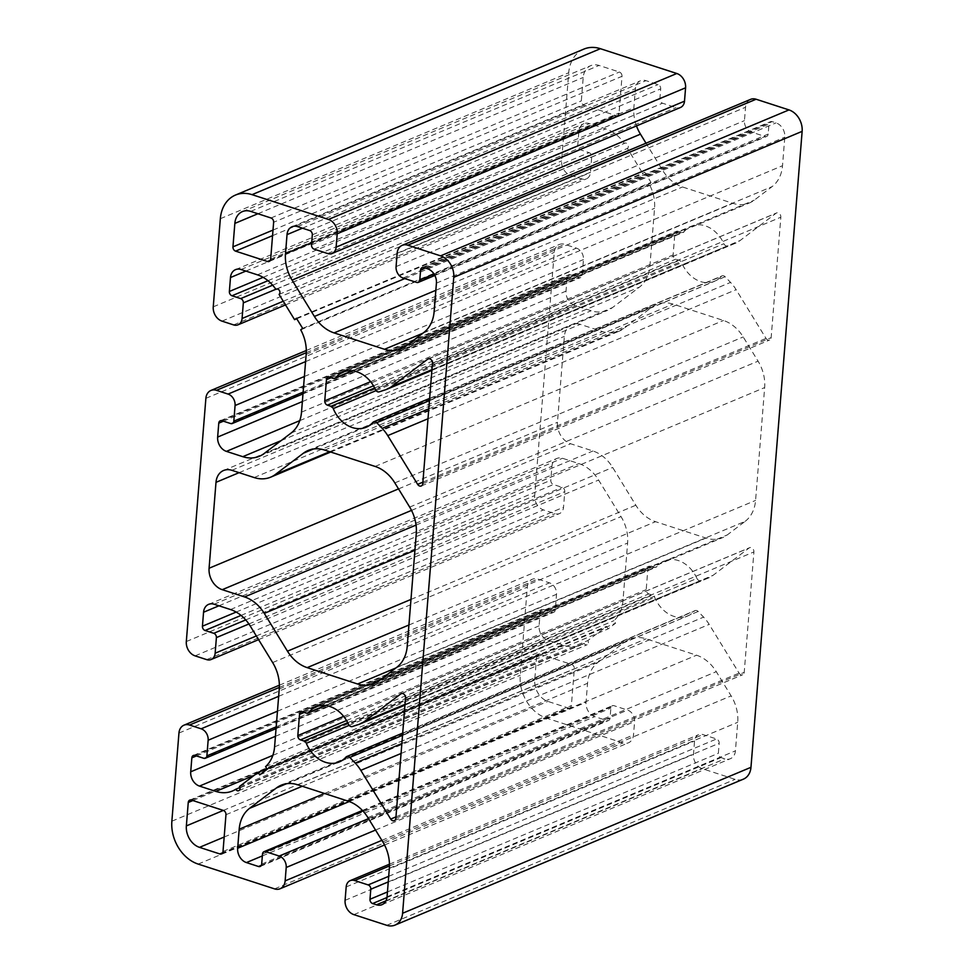 <?xml version="1.0" encoding="UTF-8"?>
<svg xmlns="http://www.w3.org/2000/svg" width="974" height="974" viewBox="0 0 974 974"><rect width="100%" height="100%" fill="white"/><g stroke="black" fill="none" stroke-linecap="round" stroke-linejoin="round"><path stroke-width="0.73" stroke-dasharray="4.87 3.65" d="M721.247 276.446A3.592 2.776 67.3 0 1 722.051 275.873A3.592 2.776 67.3 0 1 723.706 275.825A3.592 2.776 67.3 0 1 725.119 276.75L730.524 282.411A35.855 27.783 67.3 0 1 736.113 289.68L766.014 338.404A3.592 2.776 -112.7 0 0 769.643 340.011A3.592 2.776 -112.7 0 0 771.152 337.649L780.844 217.202A3.592 2.776 -112.7 0 0 778.214 212.916A3.592 2.776 -112.7 0 0 776.558 212.965A3.592 2.776 -112.7 0 0 776.083 213.233L740.057 240.566A35.855 27.783 67.3 0 1 735.309 243.305A35.855 27.783 67.3 0 1 733.629 243.938L727.602 245.886A3.592 2.776 67.3 0 1 723.877 243.719A29.877 23.157 -112.7 0 0 705.237 225.834A29.877 23.157 -112.7 0 0 691.443 226.163A29.877 23.157 -112.7 0 0 684.101 231.751A3.592 2.776 67.3 0 1 683.212 232.421A3.592 2.776 67.3 0 1 681.569 232.457L678.001 231.301A3.592 2.776 -112.7 0 0 676.346 231.349A3.592 2.776 -112.7 0 0 674.836 233.711L673.131 254.908A3.592 2.776 -112.7 0 0 675.761 259.194L679.316 260.35A3.592 2.776 67.3 0 1 681.617 262.639A29.877 23.157 -112.7 0 0 714.539 281.291A29.877 23.157 -112.7 0 0 721.247 276.446L372.872 422.399M696.946 578.434A29.877 23.157 -112.7 0 0 678.306 560.549A29.877 23.157 -112.7 0 0 664.511 560.89A29.877 23.157 -112.7 0 0 657.17 566.466A3.592 2.776 67.3 0 1 656.281 567.136A3.592 2.776 67.3 0 1 654.638 567.185L651.07 566.028A3.592 2.776 -112.7 0 0 649.414 566.064A3.592 2.776 -112.7 0 0 647.905 568.426L646.2 589.635A3.592 2.776 -112.7 0 0 648.83 593.921L652.385 595.077A3.592 2.776 67.3 0 1 654.686 597.354A29.877 23.157 -112.7 0 0 687.607 616.006A29.877 23.157 -112.7 0 0 694.316 611.173A3.592 2.776 67.3 0 1 695.119 610.588A3.592 2.776 67.3 0 1 696.775 610.552A3.592 2.776 67.3 0 1 698.188 611.465L703.593 617.126A35.855 27.783 67.3 0 1 709.182 624.395L739.083 673.131A3.592 2.776 -112.7 0 0 742.712 674.726A3.592 2.776 -112.7 0 0 744.221 672.364L753.913 551.929A3.592 2.776 -112.7 0 0 751.283 547.644A3.592 2.776 -112.7 0 0 749.627 547.68A3.592 2.776 -112.7 0 0 749.152 547.948L713.126 575.281A35.855 27.783 67.3 0 1 708.378 578.032A35.855 27.783 67.3 0 1 706.698 578.653L700.671 580.601A3.592 2.776 67.3 0 1 696.946 578.434L348.57 724.388M279.063 294.404L627.439 148.45L642.95 173.725L644.812 172.301L651.022 182.418L649.098 183.867A35.855 27.783 67.3 0 1 654.552 208.314L649.889 266.182A35.855 27.783 67.3 0 1 639.492 287.087L612.476 307.589A35.855 27.783 67.3 0 1 607.715 310.341A35.855 27.783 67.3 0 1 591.169 310.743L574.794 305.422A11.956 9.265 67.3 0 1 566.028 291.129L567.148 277.176A3.592 2.776 67.3 0 1 568.67 274.814A3.592 2.776 67.3 0 1 570.326 274.778L579.019 277.602A3.592 2.776 -112.7 0 0 580.674 277.553A3.592 2.776 -112.7 0 0 582.196 275.192L583.45 259.571A9.557 7.415 -112.7 0 0 576.438 248.139L564.823 244.364A11.956 9.265 -112.7 0 0 559.307 244.498A11.956 9.265 -112.7 0 0 554.255 252.388L534.689 495.62A11.956 9.265 -112.7 0 0 543.468 509.913L555.07 513.675A9.557 7.415 -112.7 0 0 559.478 513.578A9.557 7.415 -112.7 0 0 563.52 507.271L564.774 491.651A3.592 2.776 -112.7 0 0 562.144 487.353L553.439 484.528A3.592 2.776 67.3 0 1 550.809 480.243L551.929 466.29A11.956 9.265 67.3 0 1 556.982 458.413A11.956 9.265 67.3 0 1 562.497 458.279L578.873 463.587A35.855 27.783 67.3 0 1 598.596 480.06L621.022 516.61A35.855 27.783 67.3 0 1 627.621 543.029L622.958 600.897A35.855 27.783 67.3 0 1 613.961 620.657L615.544 623.25L608.08 628.924L606.522 626.392L587.846 640.563A2.983 2.313 67.3 0 1 587.127 644.739A2.983 2.313 67.3 0 1 584.071 643.339A35.855 27.783 67.3 0 1 580.784 645.056A35.855 27.783 67.3 0 1 564.238 645.458L547.863 640.137A11.956 9.265 67.3 0 1 539.097 625.844L540.217 611.903A3.592 2.776 67.3 0 1 541.739 609.529A3.592 2.776 67.3 0 1 543.395 609.493L552.088 612.317A3.592 2.776 -112.7 0 0 553.743 612.281A3.592 2.776 -112.7 0 0 555.265 609.919L556.519 594.298A9.557 7.415 -112.7 0 0 549.506 582.854L537.892 579.092A11.956 9.265 -112.7 0 0 532.376 579.226A11.956 9.265 -112.7 0 0 527.324 587.103L520.238 675.25A35.855 27.783 -112.7 0 0 546.56 718.142L622.946 742.943A11.956 9.265 -112.7 0 0 628.461 742.809A11.956 9.265 -112.7 0 0 633.514 734.92L634.598 721.527A9.557 7.415 -112.7 0 0 627.573 710.095L614.034 705.7A3.592 2.776 -112.7 0 0 612.378 705.736A3.592 2.776 -112.7 0 0 610.868 708.098L610.053 718.142A3.592 2.776 67.3 0 1 608.543 720.516A3.592 2.776 67.3 0 1 606.887 720.553L594.797 716.633A11.956 9.265 67.3 0 1 586.031 702.327L587.566 683.285A35.855 27.783 67.3 0 1 597.963 662.369L624.833 641.988A35.855 27.783 67.3 0 1 629.581 639.236A35.855 27.783 67.3 0 1 646.127 638.834L696.556 655.21A35.855 27.783 67.3 0 1 716.28 671.67L731.133 695.874A35.855 27.783 67.3 0 1 737.72 722.294L735.431 750.832A11.956 9.265 67.3 0 1 730.378 758.709A11.956 9.265 67.3 0 1 724.863 758.843L720.991 757.589A3.592 2.776 67.3 0 1 718.362 753.304L719.165 743.259A3.592 2.776 -112.7 0 0 716.535 738.974L702.997 734.579A9.557 7.415 -112.7 0 0 698.589 734.688A9.557 7.415 -112.7 0 0 694.547 740.995L693.464 754.375A11.956 9.265 -112.7 0 0 702.242 768.681L735.114 779.346A17.934 13.892 -112.7 0 0 743.393 779.151M583.864 49.102A35.855 27.783 -112.7 0 0 568.719 72.758L561.621 160.893A11.956 9.265 -112.7 0 0 570.399 175.198L582.002 178.96A9.557 7.415 -112.7 0 0 586.409 178.851A9.557 7.415 -112.7 0 0 590.451 172.544L591.705 156.924A3.592 2.776 -112.7 0 0 589.075 152.638L580.37 149.813A3.592 2.776 67.3 0 1 577.74 145.528L578.86 131.575A11.956 9.265 67.3 0 1 583.913 123.686A11.956 9.265 67.3 0 1 589.428 123.564L605.804 128.872A35.855 27.783 67.3 0 1 624.297 143.434A2.983 2.313 67.3 0 1 624.736 143.166A2.983 2.313 67.3 0 1 626.112 143.129A2.983 2.313 67.3 0 1 628.206 145.576A2.983 2.313 67.3 0 1 627.439 148.45M568.207 708.001A3.592 2.776 -112.7 0 0 569.863 707.952A3.592 2.776 -112.7 0 0 571.373 705.59L574.343 668.773A3.592 2.776 -112.7 0 0 571.714 664.487L539.803 654.126A3.592 2.776 -112.7 0 0 538.147 654.163A3.592 2.776 -112.7 0 0 536.625 656.525L534.738 679.962A17.934 13.892 -112.7 0 0 547.899 701.402L568.207 708.001L222.681 852.749M636.472 125.914A35.855 27.783 67.3 0 1 633.867 107.724L635.401 88.683A11.956 9.265 67.3 0 1 640.454 80.793A11.956 9.265 67.3 0 1 645.969 80.659L658.059 84.58A3.592 2.776 67.3 0 1 660.689 88.877L659.885 98.91A3.592 2.776 -112.7 0 0 662.515 103.207L676.053 107.603A9.557 7.415 -112.7 0 0 680.461 107.493M750.589 99.372A11.956 9.265 -112.7 0 0 745.536 107.262L744.453 120.642A9.557 7.415 -112.7 0 0 751.478 132.087L765.016 136.482A3.592 2.776 -112.7 0 0 766.672 136.433A3.592 2.776 -112.7 0 0 768.182 134.071L768.985 124.027A3.592 2.776 67.3 0 1 770.507 121.665A3.592 2.776 67.3 0 1 772.163 121.628L776.034 122.882A11.956 9.265 67.3 0 1 784.801 137.176L782.512 165.714A35.855 27.783 67.3 0 1 772.102 186.618L754.217 200.194A35.855 27.783 67.3 0 1 749.469 202.933A35.855 27.783 67.3 0 1 732.911 203.335L682.494 186.971A35.855 27.783 67.3 0 1 662.77 170.511L646.006 143.19M745.171 521.333A35.855 27.783 -112.7 0 0 755.581 500.429L764.651 387.579A35.855 27.783 -112.7 0 0 758.064 361.147L743.211 336.955A35.855 27.783 -112.7 0 0 723.487 320.483L673.058 304.119A35.855 27.783 -112.7 0 0 656.513 304.521A35.855 27.783 -112.7 0 0 651.764 307.26L623.835 328.457A35.855 27.783 67.3 0 1 619.087 331.197A35.855 27.783 67.3 0 1 602.529 331.598L580.224 324.354A17.934 13.892 -112.7 0 0 571.945 324.561A17.934 13.892 -112.7 0 0 564.372 336.383L557.457 422.29A17.934 13.892 -112.7 0 0 570.618 443.742L592.935 450.986A35.855 27.783 67.3 0 1 612.658 467.447L635.839 505.226A35.855 27.783 -112.7 0 0 655.563 521.687L705.98 538.062A35.855 27.783 -112.7 0 0 722.538 537.66A35.855 27.783 -112.7 0 0 727.286 534.909L745.171 521.333L396.795 667.287M622.009 76.313A3.592 2.776 -112.7 0 0 619.379 72.027L599.071 65.441A17.934 13.892 -112.7 0 0 590.792 65.635A17.934 13.892 -112.7 0 0 583.219 77.457L581.332 100.894A3.592 2.776 -112.7 0 0 583.962 105.18L615.872 115.541A3.592 2.776 -112.7 0 0 617.528 115.504A3.592 2.776 -112.7 0 0 619.05 113.13L622.009 76.313L273.633 222.267M267.168 769.204L615.544 623.25M265.585 766.611L613.961 620.657M259.705 774.866L608.08 628.924M266.864 768.693L606.522 626.392M239.47 786.517L587.846 640.563M239.908 787.528L584.071 643.339M276.86 288.986L624.297 143.434M296.753 318.754L642.95 173.725M296.437 318.255L644.812 172.301M302.646 328.36L651.022 182.418M300.723 329.821L649.098 183.867M375.501 389.661L723.877 243.719M432.468 363.156L780.844 217.202M405.537 697.883L753.913 551.929M345.94 757.115L694.316 611.173M254.177 775.353L564.238 645.458M272.842 755.361L547.863 640.137M275.435 736.307L539.097 625.844M196.456 755.909L540.217 611.903M195.007 755.447L543.395 609.493M203.712 758.271L552.088 612.317M276.202 726.823L555.265 609.919M277.456 711.203L556.519 594.298M278.649 696.325L549.506 582.854M279.343 687.413L537.892 579.092M178.948 733.057L527.324 587.103M171.862 821.204L520.238 675.25M198.172 864.084L546.56 718.142M274.571 888.885L622.946 742.943M381.857 840.355L633.514 734.92M375.538 830.055L634.598 721.527M368.525 818.623L627.573 710.095M362.864 810.928L614.034 705.7M262.493 854.052L610.868 708.098M261.677 864.096L610.053 718.142M261.361 865.314L606.887 720.553M262.335 855.915L594.797 716.633M349.252 801.529L586.031 702.327M324.525 793.481L587.566 683.285M302.269 786.249L597.963 662.369M286.502 783.729L624.833 641.988M297.752 784.788L646.127 638.834M348.181 801.164L696.556 655.21M367.904 817.624L716.28 671.67M382.758 841.816L731.133 695.874M389.344 868.248L737.72 722.294M387.055 896.774L735.431 750.832M385.96 900.828L724.863 758.843M386.97 897.529L720.991 757.589M387.445 891.941L718.362 753.304M388.249 881.896L719.165 743.259M388.699 876.32L716.535 738.974M389.466 865.935L702.997 734.579M346.172 886.937L694.547 740.995M345.088 900.329L693.464 754.375M353.866 914.623L702.242 768.681M386.739 925.3L735.114 779.346M397.161 253.203L745.536 107.262M396.077 266.596L744.453 120.642M403.102 278.028L751.478 132.087M416.641 282.423L765.016 136.482M434.063 274.047L768.182 134.071M425.236 268.045L768.985 124.027M423.787 267.57L772.163 121.628M427.659 268.836L776.034 122.882M436.425 283.13L784.801 137.176M434.124 311.656L782.512 165.714M423.727 332.572L772.102 186.618M405.841 346.147L754.217 200.194M422.85 333.242L732.911 203.335M435.853 290.301L682.494 186.971M404.794 278.576L662.77 170.511M311.68 242.709L633.867 107.724M302.427 228.184L635.401 88.683M297.594 226.613L645.969 80.659M309.683 230.534L658.059 84.58M312.313 234.819L660.689 88.877M311.51 244.864L659.885 98.91M314.139 249.149L662.515 103.207M327.678 253.544L676.053 107.603M220.343 218.7L568.719 72.758M213.245 306.847L561.621 160.893M222.023 321.14L570.399 175.198M233.626 324.914L582.002 178.96M283.264 301.246L590.451 172.544M275.837 289.266L591.705 156.924M272.659 285.199L589.075 152.638M267.984 280.682L580.37 149.813M263.102 277.334L577.74 145.528M245.886 271.076L578.86 131.575M241.053 269.506L589.428 123.564M257.428 274.826L605.804 128.872M306.177 354.268L654.552 208.314M301.514 412.136L649.889 266.182M291.116 433.04L639.492 287.087M264.1 453.543L612.476 307.589M281.109 440.638L591.169 310.743M299.773 420.646L574.794 305.422M302.366 401.58L566.028 291.129M223.387 421.194L567.148 277.176M221.938 420.719L570.326 274.778M230.643 423.544L579.019 277.602M303.133 392.108L582.196 275.192M304.387 376.488L583.45 259.571M305.58 361.61L576.438 248.139M306.274 352.685L564.823 244.364M205.879 398.342L554.255 252.388M186.314 641.562L534.689 495.62M195.092 655.867L543.468 509.913M206.695 659.629L555.07 513.675M256.332 635.961L563.52 507.271M248.906 623.981L564.774 491.651M245.728 619.914L562.144 487.353M241.053 615.41L553.439 484.528M236.171 612.062L550.809 480.243M218.955 605.791L551.929 466.29M214.122 604.233L562.497 458.279M230.497 609.541L578.873 463.587M250.221 626.002L598.596 480.06M272.647 662.564L621.022 516.61M279.246 688.983L627.621 543.029M274.583 746.851L622.958 600.897M407.205 646.383L755.581 500.429M416.275 533.521L764.651 387.579M409.689 507.101L758.064 361.147M394.835 482.897L743.211 336.955M375.112 466.436L723.487 320.483M324.683 450.073L673.058 304.119M313.433 449.002L651.764 307.26M329.675 451.692L623.835 328.457M254.153 477.552L602.529 331.598M231.849 470.308L580.224 324.354M239.093 472.658L564.372 336.383M398.512 488.887L557.457 422.29M411.527 510.388L570.618 443.742M416.056 525.083L592.935 450.986M414.936 550.273L612.658 467.447M410.979 599.424L635.839 505.226M408.922 625.016L655.563 521.687M395.919 667.957L705.98 538.062M378.91 680.863L727.286 534.909M346.561 720.553L648.83 593.921M343.652 716.377L646.2 589.635M347.755 722.696L652.385 595.077M349.167 725.35L654.686 597.354M402.518 735.333L698.188 611.465M401.86 743.539L703.593 617.126M401.057 753.474L709.182 624.395M395.968 816.869L739.083 673.131M395.846 818.318L744.221 672.364M401.775 693.488L749.152 547.948M405.014 704.372L713.126 575.281M358.322 724.607L706.698 578.653M352.296 726.555L700.671 580.601M325.267 705.517L657.17 566.466M306.262 713.126L654.638 567.185M302.695 711.97L651.07 566.028M304.144 712.444L647.905 568.426M428.791 408.812L730.524 282.411M427.988 418.759L736.113 289.68M422.899 482.154L766.014 338.404M422.777 483.603L771.152 337.649M428.706 358.761L776.083 213.233M431.945 369.645L740.057 240.566M385.254 389.88L733.629 243.938M379.227 391.84L727.602 245.886M352.198 370.802L684.101 231.751M333.193 378.411L681.569 232.457M329.626 377.255L678.001 231.301M331.075 377.729L674.836 233.711M370.583 381.662L673.131 254.908M373.492 385.826L675.761 259.194M374.686 387.981L679.316 260.35M376.098 390.623L681.617 262.639M429.449 400.618L725.119 276.75M222.997 851.544L571.373 705.59M225.968 814.714L574.343 668.773M223.338 810.429L571.714 664.487M191.428 800.068L539.803 654.126M192.876 800.543L536.625 656.525M223.314 810.429L534.738 679.962M224.166 837.031L547.899 701.402M271.003 217.981L619.379 72.027M250.695 211.382L599.071 65.441M257.94 213.732L583.219 77.457M273 230.071L581.332 100.894M272.562 235.647L583.962 105.18M270.346 260.302L615.872 115.541M270.675 259.084L619.05 113.13M429.631 398.378L722.051 275.873M402.7 733.093L695.119 610.588M238.752 790.693L587.127 644.739M232.409 791.01L580.784 645.056M193.363 755.483L541.739 609.529M276.056 728.613L553.743 612.281M279.368 685.221L532.376 579.226M384.535 844.994L628.461 742.809M362.425 810.453L612.378 705.736M260.168 866.458L608.543 720.516M281.206 785.19L629.581 639.236M382.003 904.663L730.378 758.709M389.466 864.194L698.589 734.688M434.854 275.447L766.672 136.433M422.132 267.619L770.507 121.665M401.093 348.887L749.469 202.933M292.078 226.747L640.454 80.793M285.516 304.911L586.409 178.851M235.538 269.64L583.913 123.686M276.36 289.12L624.736 143.166M259.34 456.282L607.715 310.341M220.294 420.768L568.67 274.814M302.987 393.898L580.674 277.553M306.299 350.506L559.307 244.498M258.585 639.638L559.478 513.578M208.606 604.367L556.982 458.413M308.137 450.475L656.513 304.521M330.697 452.021L619.087 331.197M223.57 470.503L571.945 324.561M374.162 683.602L722.538 537.66M339.232 761.96L687.607 616.006M394.336 820.68L742.712 674.726M401.251 693.634L749.627 547.68M404.953 705.152L708.378 578.032M316.136 706.832L664.511 560.89M325.84 705.578L656.281 567.136M301.039 712.018L649.414 566.064M421.267 485.965L769.643 340.011M428.183 358.907L776.558 212.965M431.884 370.424L735.309 243.305M343.067 372.117L691.443 226.163M352.771 370.863L683.212 232.421M327.97 377.291L676.346 231.349M366.163 427.233L714.539 281.291M221.488 853.906L569.863 707.952M189.772 800.117L538.147 654.163M242.416 211.589L590.792 65.635M269.153 261.446L617.528 115.504"/><path stroke-width="1.46" d="M372.872 422.399A3.592 2.776 67.3 0 1 373.675 421.815A3.592 2.776 67.3 0 1 375.331 421.779A3.592 2.776 67.3 0 1 376.743 422.704L382.149 428.353A35.855 27.783 67.3 0 1 387.737 435.622L417.639 484.358A3.592 2.776 -112.7 0 0 421.267 485.965A3.592 2.776 -112.7 0 0 422.777 483.603L432.468 363.156A3.592 2.776 -112.7 0 0 429.838 358.87A3.592 2.776 -112.7 0 0 428.183 358.907A3.592 2.776 -112.7 0 0 427.708 359.187L391.682 386.52A35.855 27.783 67.3 0 1 386.934 389.259A35.855 27.783 67.3 0 1 385.254 389.88L379.227 391.84A3.592 2.776 67.3 0 1 375.501 389.661A29.877 23.157 -112.7 0 0 356.861 371.788A29.877 23.157 -112.7 0 0 343.067 372.117A29.877 23.157 -112.7 0 0 335.726 377.705A3.592 2.776 67.3 0 1 334.837 378.375A3.592 2.776 67.3 0 1 333.193 378.411L329.626 377.255A3.592 2.776 -112.7 0 0 327.97 377.291A3.592 2.776 -112.7 0 0 326.46 379.665L324.756 400.862A3.592 2.776 -112.7 0 0 327.386 405.147L330.941 406.304A3.592 2.776 67.3 0 1 333.242 408.581A29.877 23.157 -112.7 0 0 366.163 427.233A29.877 23.157 -112.7 0 0 372.872 422.399M348.57 724.388A29.877 23.157 -112.7 0 0 329.93 706.503A29.877 23.157 -112.7 0 0 316.136 706.832A29.877 23.157 -112.7 0 0 308.795 712.42A3.592 2.776 67.3 0 1 307.906 713.09A3.592 2.776 67.3 0 1 306.262 713.126L302.695 711.97A3.592 2.776 -112.7 0 0 301.039 712.018A3.592 2.776 -112.7 0 0 299.529 714.38L297.825 735.577A3.592 2.776 -112.7 0 0 300.455 739.875L304.01 741.019A3.592 2.776 67.3 0 1 306.311 743.308A29.877 23.157 -112.7 0 0 339.232 761.96A29.877 23.157 -112.7 0 0 345.94 757.115A3.592 2.776 67.3 0 1 346.744 756.542A3.592 2.776 67.3 0 1 348.4 756.494A3.592 2.776 67.3 0 1 349.812 757.419L355.218 763.08A35.855 27.783 67.3 0 1 360.806 770.349L390.708 819.073A3.592 2.776 -112.7 0 0 394.336 820.68A3.592 2.776 -112.7 0 0 395.846 818.318L405.537 697.883A3.592 2.776 -112.7 0 0 402.907 693.585A3.592 2.776 -112.7 0 0 401.251 693.634A3.592 2.776 -112.7 0 0 400.777 693.902L364.751 721.235A35.855 27.783 67.3 0 1 360.003 723.974A35.855 27.783 67.3 0 1 358.322 724.607L352.296 726.555A3.592 2.776 67.3 0 1 348.57 724.388M277.736 289.083A2.983 2.313 67.3 0 1 279.83 291.53A2.983 2.313 67.3 0 1 279.063 294.404L294.574 319.667L296.437 318.255L302.646 328.36L300.723 329.821A35.855 27.783 67.3 0 1 306.177 354.268L301.514 412.136A35.855 27.783 67.3 0 1 291.116 433.04L264.1 453.543A35.855 27.783 67.3 0 1 259.34 456.282A35.855 27.783 67.3 0 1 242.794 456.684L226.418 451.376A11.956 9.265 67.3 0 1 217.652 437.07L218.773 423.13A3.592 2.776 67.3 0 1 220.294 420.768A3.592 2.776 67.3 0 1 221.938 420.719L230.643 423.544A3.592 2.776 -112.7 0 0 232.299 423.507A3.592 2.776 -112.7 0 0 233.821 421.145L235.075 405.525A9.557 7.415 -112.7 0 0 228.062 394.08L216.447 390.318A11.956 9.265 -112.7 0 0 210.932 390.452A11.956 9.265 -112.7 0 0 205.879 398.342L186.314 641.562A11.956 9.265 -112.7 0 0 195.092 655.867L206.695 659.629A9.557 7.415 -112.7 0 0 211.102 659.52A9.557 7.415 -112.7 0 0 215.144 653.213L216.398 637.593A3.592 2.776 -112.7 0 0 213.769 633.307L205.064 630.482A3.592 2.776 67.3 0 1 202.434 626.197L203.554 612.244A11.956 9.265 67.3 0 1 208.606 604.367A11.956 9.265 67.3 0 1 214.122 604.233L230.497 609.541A35.855 27.783 67.3 0 1 250.221 626.002L272.647 662.564A35.855 27.783 67.3 0 1 279.246 688.983L274.583 746.851A35.855 27.783 67.3 0 1 265.585 766.611L267.168 769.204L259.705 774.866L258.147 772.345L239.47 786.517A2.983 2.313 67.3 0 1 238.752 790.693A2.983 2.313 67.3 0 1 235.696 789.293A35.855 27.783 67.3 0 1 232.409 791.01A35.855 27.783 67.3 0 1 215.863 791.412L199.487 786.091A11.956 9.265 67.3 0 1 190.721 771.798L191.841 757.845A3.592 2.776 67.3 0 1 193.363 755.483A3.592 2.776 67.3 0 1 195.007 755.447L203.712 758.271A3.592 2.776 -112.7 0 0 205.368 758.235A3.592 2.776 -112.7 0 0 206.89 755.861L208.144 740.24A9.557 7.415 -112.7 0 0 201.131 728.808L189.516 725.033A11.956 9.265 -112.7 0 0 184.001 725.167A11.956 9.265 -112.7 0 0 178.948 733.057L171.862 821.204A35.855 27.783 -112.7 0 0 198.172 864.084L274.571 888.885A11.956 9.265 -112.7 0 0 280.086 888.751A11.956 9.265 -112.7 0 0 285.138 880.873L286.21 867.481A9.557 7.415 -112.7 0 0 279.197 856.049L265.659 851.653A3.592 2.776 -112.7 0 0 264.003 851.69A3.592 2.776 -112.7 0 0 262.493 854.052L261.677 864.096A3.592 2.776 67.3 0 1 260.168 866.458A3.592 2.776 67.3 0 1 258.512 866.507L246.422 862.574A11.956 9.265 67.3 0 1 237.656 848.281L239.19 829.227A35.855 27.783 67.3 0 1 249.588 808.323L276.458 787.929A35.855 27.783 67.3 0 1 281.206 785.19A35.855 27.783 67.3 0 1 297.752 784.788L348.181 801.164A35.855 27.783 67.3 0 1 367.904 817.624L382.758 841.816A35.855 27.783 67.3 0 1 389.344 868.248L387.055 896.774A11.956 9.265 67.3 0 1 382.003 904.663A11.956 9.265 67.3 0 1 376.488 904.797L372.616 903.543A3.592 2.776 67.3 0 1 369.986 899.258L370.79 889.213A3.592 2.776 -112.7 0 0 368.16 884.928L354.621 880.533A9.557 7.415 -112.7 0 0 350.214 880.63A9.557 7.415 -112.7 0 0 346.172 886.937L345.088 900.329A11.956 9.265 -112.7 0 0 353.866 914.623L386.739 925.3A17.934 13.892 -112.7 0 0 395.018 925.105A17.934 13.892 -112.7 0 0 402.591 913.271L453.762 277.31A17.934 13.892 -112.7 0 0 440.601 255.858L407.729 245.192A11.956 9.265 -112.7 0 0 402.213 245.326A11.956 9.265 -112.7 0 0 397.161 253.203L396.077 266.596A9.557 7.415 -112.7 0 0 403.102 278.028L416.641 282.423A3.592 2.776 -112.7 0 0 418.296 282.387A3.592 2.776 -112.7 0 0 419.806 280.025L420.61 269.981A3.592 2.776 67.3 0 1 422.132 267.619A3.592 2.776 67.3 0 1 423.787 267.57L427.659 268.836A11.956 9.265 67.3 0 1 436.425 283.13L434.124 311.656A35.855 27.783 67.3 0 1 423.727 332.572L405.841 346.147A35.855 27.783 67.3 0 1 401.093 348.887A35.855 27.783 67.3 0 1 384.535 349.289L334.119 332.913A35.855 27.783 67.3 0 1 314.395 316.453L292.09 280.11A35.855 27.783 67.3 0 1 285.492 253.678L287.026 234.624A11.956 9.265 67.3 0 1 292.078 226.747A11.956 9.265 67.3 0 1 297.594 226.613L309.683 230.534A3.592 2.776 67.3 0 1 312.313 234.819L311.51 244.864A3.592 2.776 -112.7 0 0 314.139 249.149L327.678 253.544A9.557 7.415 -112.7 0 0 332.085 253.447A9.557 7.415 -112.7 0 0 336.127 247.128L337.211 233.748A11.956 9.265 -112.7 0 0 328.433 219.454L252.035 194.654A35.855 27.783 -112.7 0 0 235.489 195.056A35.855 27.783 -112.7 0 0 220.343 218.7L213.245 306.847A11.956 9.265 -112.7 0 0 222.023 321.14L233.626 324.914A9.557 7.415 -112.7 0 0 238.033 324.805A9.557 7.415 -112.7 0 0 242.076 318.498L243.33 302.877A3.592 2.776 -112.7 0 0 240.7 298.592L231.995 295.767A3.592 2.776 67.3 0 1 229.365 291.47L230.485 277.529A11.956 9.265 67.3 0 1 235.538 269.64A11.956 9.265 67.3 0 1 241.053 269.506L257.428 274.826A35.855 27.783 67.3 0 1 275.922 289.375A2.983 2.313 67.3 0 1 276.36 289.12A2.983 2.313 67.3 0 1 277.736 289.083M407.205 646.383L416.275 533.521A35.855 27.783 -112.7 0 0 409.689 507.101L394.835 482.897A35.855 27.783 -112.7 0 0 375.112 466.436L324.683 450.073A35.855 27.783 -112.7 0 0 308.137 450.475A35.855 27.783 -112.7 0 0 303.389 453.214L275.459 474.399A35.855 27.783 67.3 0 1 270.711 477.15A35.855 27.783 67.3 0 1 254.153 477.552L231.849 470.308A17.934 13.892 -112.7 0 0 223.57 470.503A17.934 13.892 -112.7 0 0 215.997 482.337L209.081 568.244A17.934 13.892 -112.7 0 0 222.242 589.684L244.547 596.928A35.855 27.783 67.3 0 1 264.283 613.389L287.464 651.18A35.855 27.783 -112.7 0 0 307.187 667.64L357.604 684.004A35.855 27.783 -112.7 0 0 374.162 683.602A35.855 27.783 -112.7 0 0 378.91 680.863L396.795 667.287A35.855 27.783 -112.7 0 0 407.205 646.383M222.997 851.544L225.968 814.714A3.592 2.776 -112.7 0 0 223.338 810.429L191.428 800.068A3.592 2.776 -112.7 0 0 189.772 800.117A3.592 2.776 -112.7 0 0 188.25 802.479L186.363 825.903A17.934 13.892 -112.7 0 0 199.524 847.356L219.832 853.942A3.592 2.776 -112.7 0 0 221.488 853.906A3.592 2.776 -112.7 0 0 222.997 851.544M271.003 217.981L250.695 211.382A17.934 13.892 -112.7 0 0 242.416 211.589A17.934 13.892 -112.7 0 0 234.844 223.411L232.956 246.848A3.592 2.776 -112.7 0 0 235.586 251.134L267.497 261.495A3.592 2.776 -112.7 0 0 269.153 261.446A3.592 2.776 -112.7 0 0 270.675 259.084L273.633 222.267A3.592 2.776 -112.7 0 0 271.003 217.981M332.085 253.447L680.461 107.493A9.557 7.415 -112.7 0 0 684.503 101.186L685.586 87.794A11.956 9.265 -112.7 0 0 676.808 73.5L600.41 48.7A35.855 27.783 -112.7 0 0 583.864 49.102L235.489 195.056M646.006 143.19L640.466 134.156A35.855 27.783 67.3 0 1 636.472 125.914M395.018 925.105L743.393 779.151A17.934 13.892 -112.7 0 0 750.966 767.317L802.138 131.356A17.934 13.892 -112.7 0 0 788.977 109.916L756.104 99.238A11.956 9.265 -112.7 0 0 750.589 99.372L402.213 245.326M258.147 772.345L266.864 768.693M235.696 789.293L239.908 787.528M275.922 289.375L276.86 288.986M294.574 319.667L296.753 318.754M215.863 791.412L254.177 775.353M199.487 786.091L272.842 755.361M190.721 771.798L275.435 736.307M191.841 757.845L196.456 755.909M206.89 755.861L276.202 726.823M208.144 740.24L277.456 711.203M201.131 728.808L278.649 696.325M189.516 725.033L279.343 687.413M285.138 880.873L381.857 840.355M286.21 867.481L375.538 830.055M279.197 856.049L368.525 818.623M265.659 851.653L362.864 810.928M258.512 866.507L261.361 865.314M246.422 862.574L262.335 855.915M237.656 848.281L349.252 801.529M239.19 829.227L324.525 793.481M249.588 808.323L302.269 786.249M276.458 787.929L286.502 783.729M376.488 904.797L385.96 900.828M372.616 903.543L386.97 897.529M369.986 899.258L387.445 891.941M370.79 889.213L388.249 881.896M368.16 884.928L388.699 876.32M354.621 880.533L389.466 865.935M402.591 913.271L750.966 767.317M453.762 277.31L802.138 131.356M440.601 255.858L788.977 109.916M407.729 245.192L756.104 99.238M419.806 280.025L434.063 274.047M420.61 269.981L425.236 268.045M384.535 349.289L422.85 333.242M334.119 332.913L435.853 290.301M314.395 316.453L404.794 278.576M292.09 280.11L640.466 134.156M285.492 253.678L311.68 242.709M287.026 234.624L302.427 228.184M336.127 247.128L684.503 101.186M337.211 233.748L685.586 87.794M328.433 219.454L676.808 73.5M252.035 194.654L600.41 48.7M242.076 318.498L283.264 301.246M243.33 302.877L275.837 289.266M240.7 298.592L272.659 285.199M231.995 295.767L267.984 280.682M229.365 291.47L263.102 277.334M230.485 277.529L245.886 271.076M242.794 456.684L281.109 440.638M226.418 451.376L299.773 420.646M217.652 437.07L302.366 401.58M218.773 423.13L223.387 421.194M233.821 421.145L303.133 392.108M235.075 405.525L304.387 376.488M228.062 394.08L305.58 361.61M216.447 390.318L306.274 352.685M215.144 653.213L256.332 635.961M216.398 637.593L248.906 623.981M213.769 633.307L245.728 619.914M205.064 630.482L241.053 615.41M202.434 626.197L236.171 612.062M203.554 612.244L218.955 605.791M303.389 453.214L313.433 449.002M275.459 474.399L329.675 451.692M215.997 482.337L239.093 472.658M209.081 568.244L398.512 488.887M222.242 589.684L411.527 510.388M244.547 596.928L416.056 525.083M264.283 613.389L414.936 550.273M287.464 651.18L410.979 599.424M307.187 667.64L408.922 625.016M357.604 684.004L395.919 667.957M300.455 739.875L346.561 720.553M297.825 735.577L343.652 716.377M304.01 741.019L347.755 722.696M306.311 743.308L349.167 725.35M349.812 757.419L402.518 735.333M355.218 763.08L401.86 743.539M360.806 770.349L401.057 753.474M390.708 819.073L395.968 816.869M400.777 693.902L401.775 693.488M364.751 721.235L405.014 704.372M308.795 712.42L325.267 705.517M299.529 714.38L304.144 712.444M382.149 428.353L428.791 408.812M387.737 435.622L427.988 418.759M417.639 484.358L422.899 482.154M427.708 359.187L428.706 358.761M391.682 386.52L431.945 369.645M335.726 377.705L352.198 370.802M326.46 379.665L331.075 377.729M324.756 400.862L370.583 381.662M327.386 405.147L373.492 385.826M330.941 406.304L374.686 387.981M333.242 408.581L376.098 390.623M376.743 422.704L429.449 400.618M219.832 853.942L222.681 852.749M188.25 802.479L192.876 800.543M186.363 825.903L223.314 810.429M199.524 847.356L224.166 837.031M234.844 223.411L257.94 213.732M232.956 246.848L273 230.071M235.586 251.134L272.562 235.647M267.497 261.495L270.346 260.302M373.675 421.815L429.631 398.378M346.744 756.542L402.7 733.093M205.368 758.235L276.056 728.613M184.001 725.167L279.368 685.221M280.086 888.751L384.535 844.994M264.003 851.69L362.425 810.453M350.214 880.63L389.466 864.194M418.296 282.387L434.854 275.447M238.033 324.805L285.516 304.911M232.299 423.507L302.987 393.898M210.932 390.452L306.299 350.506M211.102 659.52L258.585 639.638M270.711 477.15L330.697 452.021M360.003 723.974L404.953 705.152M307.906 713.09L325.84 705.578M386.934 389.259L431.884 370.424M334.837 378.375L352.771 370.863"/></g></svg>
